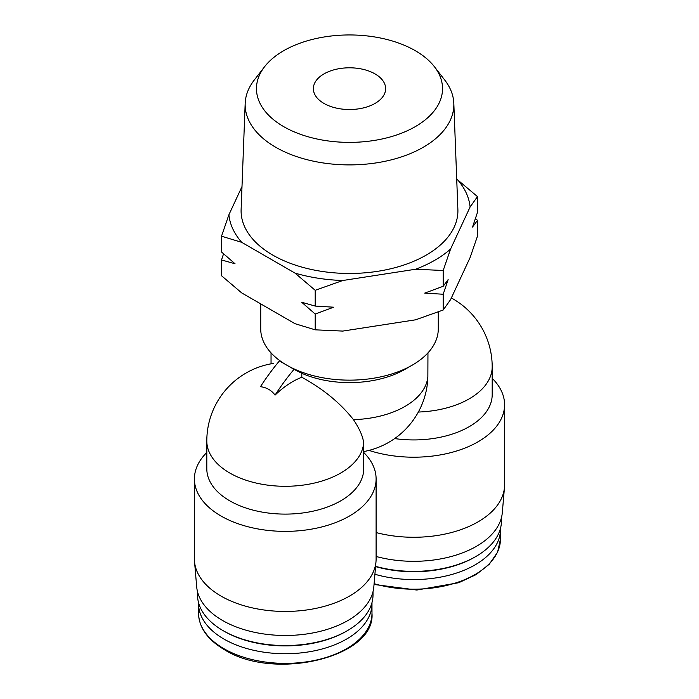<?xml version="1.0" encoding="UTF-8"?>
<svg xmlns="http://www.w3.org/2000/svg" width="699" height="699" viewBox="0 0 699 699"><rect width="100%" height="100%" fill="white"/><g stroke="black" fill="none" stroke-linecap="round" stroke-linejoin="round"><path stroke-width="1.05" d="M223.549 253.824L221.522 259.949L221.522 275.738L241.697 292.907L295.03 323.698L315.205 329.823L342.772 331.081L415.625 319.81L443.183 310.024L450.575 299.635L470.095 257.573L477.478 236.14L477.478 220.351L475.451 218.516M273.501 363.419A78.454 78.454 0 0 0 206.808 440.99L206.808 468.811A78.454 45.295 0 0 0 285.262 514.106A78.454 45.295 0 0 0 363.716 468.811L363.62 443.28A61.363 19.825 44 0 0 353.458 419.645C340.291 402.982 323.078 388.862 301.802 377.268A77.772 44.902 120 0 0 275.057 395.118C271.492 390.287 266.625 387.473 260.456 386.687A154.846 89.402 120 0 1 279.425 360.92L279.853 360.675A88.782 51.254 0 0 0 286.721 365.131L279.425 360.92M301.802 377.268L301.802 373.283L294.026 369.343A154.846 89.402 120 0 0 275.057 395.118M294.026 369.343L286.721 365.131A88.782 51.254 0 0 0 294.445 369.098A88.782 51.254 0 0 0 412.279 365.131A88.782 51.254 0 0 0 438.282 328.888L438.282 311.946M363.716 451.563A78.454 78.454 0 0 0 425.971 391.947A61.363 46.012 -96.7 0 0 427.858 376.691L427.954 352.873M418.343 412.034A78.454 45.295 180 0 0 492.192 366.818L492.192 394.638A78.454 45.295 180 0 1 394.647 438.57M492.192 378.308A90.844 52.451 180 0 1 504.582 404.747A90.844 52.451 180 0 1 369.002 450.401M504.582 404.747L504.582 484.826A90.844 52.451 180 0 1 504.468 487.413A90.844 52.451 180 0 1 376.106 532.559M504.468 487.413L502.31 512.638A88.677 51.202 180 0 1 376.106 556.474M501.48 517.513L501.48 520.72A87.751 50.66 180 0 1 475.783 556.544A87.751 50.66 180 0 1 375.59 566.339M475.783 556.544L474.752 557.138A86.292 49.821 180 0 1 375.564 566.592M500.432 528.531A86.711 50.066 180 0 1 500.449 529.501A86.711 50.066 180 0 1 374.909 574.263M206.808 452.48A90.844 52.451 0 0 0 194.418 478.92A90.844 52.451 0 0 0 285.262 531.371A90.844 52.451 0 0 0 376.106 478.92A90.844 52.451 0 0 0 363.716 452.48M194.418 478.92L194.418 558.999A90.844 52.451 0 0 0 194.532 561.594A90.844 52.451 0 0 0 221.024 596.081A90.844 52.451 0 0 0 317.94 607.938A90.844 52.451 0 0 0 376.001 561.594A90.844 52.451 0 0 0 376.106 558.999L376.106 478.92M198.568 602.704A86.711 50.066 0 0 0 198.551 603.674A86.711 50.066 0 0 0 223.951 639.069A86.711 50.066 0 0 0 318.447 649.921A86.711 50.066 0 0 0 371.982 603.674A86.711 50.066 0 0 0 371.964 602.704M197.52 591.686L197.52 594.893A87.751 50.66 0 0 0 223.217 630.716L224.248 631.311A86.292 49.821 0 0 0 346.276 631.311L347.307 630.716A87.751 50.66 0 0 0 373.013 594.893L373.013 591.686M224.248 631.311L223.217 630.716A87.751 50.66 0 0 0 347.307 630.716M194.532 561.594L196.69 586.819A88.677 51.202 0 0 0 222.562 620.485A88.677 51.202 0 0 0 317.163 632.053A88.677 51.202 0 0 0 373.834 586.819L376.001 561.594M260.718 303.89L260.718 328.888A88.782 51.254 0 0 0 279.853 360.675M301.802 373.283A78.454 45.295 0 0 0 404.974 369.343L412.279 365.131M456.718 179.101L477.478 196.602L470.095 207L450.575 249.062L443.183 270.496L415.625 269.237L342.772 280.509L315.205 290.295L295.03 273.126L241.697 242.326L221.522 236.201L228.905 214.768L242.003 186.554M477.478 220.351L472.533 227.035L477.478 212.391L477.478 196.602M443.183 310.024L443.183 294.244L448.138 279.6L443.183 286.275L443.183 270.496M315.205 329.823L315.205 314.043L333.668 307.202L315.205 306.075L315.205 290.295M443.183 286.275L424.721 293.117L443.183 294.244M221.522 259.949L235.039 263.768L221.522 251.989L221.522 236.201M315.205 306.075L301.697 302.256L315.205 314.043M323.952 103.417A36.13 20.856 0 0 0 363.323 107.934A36.13 20.856 0 0 0 385.63 88.668A36.13 20.856 0 0 0 349.5 67.803A36.13 20.856 0 0 0 313.37 88.668A36.13 20.856 0 0 0 323.952 103.417M283.715 126.65A93.037 53.718 0 0 0 402.257 132.906A93.037 53.718 0 0 0 434.428 66.737A93.037 53.718 0 0 0 349.5 34.95A93.037 53.718 0 0 0 264.572 66.737A93.037 53.718 0 0 0 283.715 126.65M264.572 66.737L254.253 80.062A104.343 60.245 0 0 0 245.183 103.321A104.343 60.245 0 0 0 275.721 147.253A104.343 60.245 0 0 0 390.488 160.054A104.343 60.245 0 0 0 453.817 103.321A104.343 60.245 0 0 0 444.747 80.062L434.428 66.737M245.183 103.321L241.12 209.499A108.406 62.587 0 0 0 272.846 255.135A108.406 62.587 0 0 0 392.087 268.433A108.406 62.587 0 0 0 457.88 209.499L453.817 103.321M228.905 214.768A120.778 69.734 0 0 0 241.697 242.326M295.03 273.126A120.778 69.734 0 0 0 342.772 280.509M415.625 269.237A120.778 69.734 0 0 0 450.575 249.062M470.095 207A120.778 69.734 0 0 0 457.303 179.433M500.449 529.501L500.449 539.139A86.711 50.066 180 0 1 374.105 583.665M206.808 440.99A78.454 45.295 0 0 0 283.287 486.277A78.454 45.295 0 0 0 363.62 443.28M223.951 648.707A86.711 50.066 0 0 0 318.447 659.568A86.711 50.066 0 0 0 371.982 613.311C375.73 657.27 274.139 681.455 224.37 649.659C207.568 639.699 198.962 627.588 198.551 613.311A86.711 50.066 0 0 0 223.951 648.707M353.458 419.645A78.454 45.295 0 0 0 427.858 376.691M492.192 366.818A78.454 78.454 0 0 0 451.344 297.966M500.449 539.139L497.592 552.175L489.248 564.276L476.019 574.657L458.762 582.713L416.796 590.043L374.035 584.46M371.982 613.311L371.982 603.674M198.551 613.311L198.551 603.674M271.046 363.838L271.046 352.873"/></g></svg>
